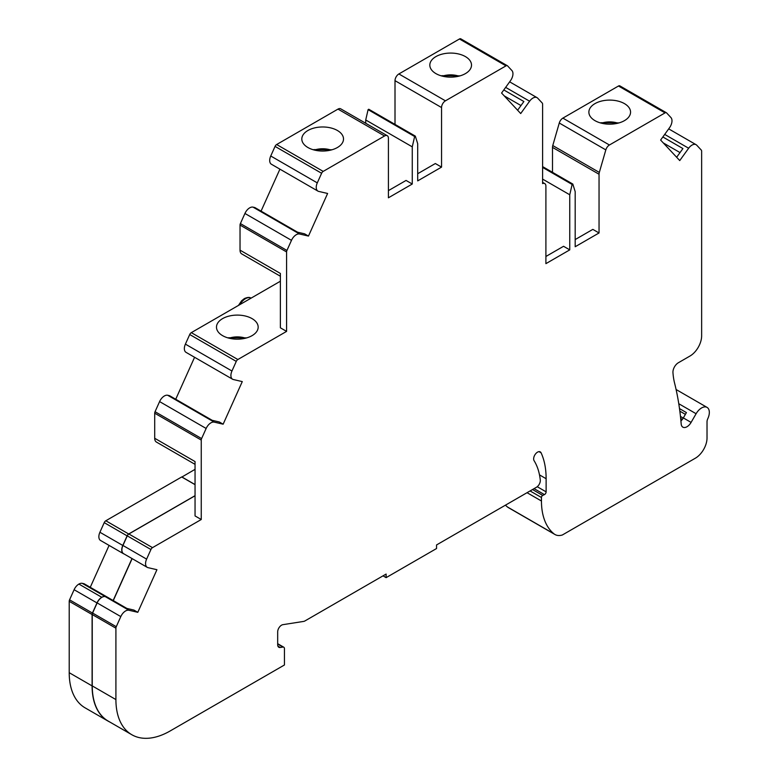 <?xml version="1.0" encoding="UTF-8"?>
<svg xmlns="http://www.w3.org/2000/svg" width="777" height="777" viewBox="0 0 777 777"><rect width="100%" height="100%" fill="white"/><g stroke="black" fill="none" stroke-linecap="round" stroke-linejoin="round"><path stroke-width="1.17" d="M280.38 281.225L191.307 332.643A2.739 1.583 120 0 0 189.724 334.518L185.402 344.133A8.226 4.749 -60 0 0 186.053 352.36L232.605 379.234A8.226 4.749 120 0 0 233.382 379.535L242.278 381.594L223.145 424.193L214.248 422.134A8.226 4.749 120 0 0 206.148 428.467L201.602 438.578A2.739 1.583 120 0 0 201.253 440.064L201.253 519.512L195.046 515.928L195.046 461.567L154.701 438.277A8.226 4.749 120 0 0 156.4 442.045L195.046 464.355M417.696 173.727L435.343 163.529L441.55 167.113L417.696 180.886L417.696 143.716L415.326 136.121L414.636 136.519L412.266 146.843L412.266 184.023L388.413 197.795L388.413 138.228A5.488 3.166 120 0 0 387.276 135.713A5.488 3.166 120 0 0 384.537 135.985L323.193 171.396A2.739 1.583 120 0 0 321.61 173.271L317.288 182.877A8.226 4.749 120 0 0 317.939 191.113A8.226 4.749 120 0 0 318.716 191.414L327.612 193.473L308.479 236.072L299.582 234.013A8.226 4.749 120 0 0 291.482 240.336L244.93 213.461L240.394 223.582A2.739 1.583 120 0 0 240.035 225.068L240.035 250.155A8.226 4.749 120 0 0 241.744 253.924L280.38 276.233M244.93 213.461A8.226 4.749 -60 0 1 253.04 207.138L254.885 207.566L297.552 232.197L304.603 233.828L308.479 236.072M261.062 211.13L279.914 169.153M317.939 191.113L271.396 164.238A8.226 4.749 -60 0 1 270.746 156.002L275.058 146.397A2.739 1.583 120 0 1 276.651 144.522L337.985 109.11L384.537 135.985M387.276 135.713L340.724 108.838A5.488 3.166 120 0 0 337.985 109.11M415.326 136.121L368.774 109.246L368.094 109.644L365.724 119.969L365.724 123.271M461.033 39.025A2.739 1.583 120 0 0 460.819 38.85A2.739 1.583 120 0 0 459.45 38.986L398.883 73.951A5.488 3.166 120 0 0 395.007 80.672L395.007 124.388M201.253 519.512L152.515 547.639A2.739 1.583 120 0 0 150.932 549.514L146.61 559.129A8.226 4.749 120 0 0 147.261 567.356A8.226 4.749 120 0 0 148.038 567.657L156.935 569.716L137.801 612.315L128.904 610.256A8.226 4.749 120 0 0 120.804 616.588L116.259 626.709A2.739 1.583 120 0 0 115.909 628.195L115.909 699.572A76.797 44.338 120 0 0 131.818 734.731A76.797 44.338 120 0 0 170.221 730.924L284.45 664.976L284.45 648.708A3.293 1.904 120 0 0 283.76 647.202A3.293 1.904 120 0 0 282.915 647.066L280.235 647.484A5.488 3.166 120 0 1 278.817 647.26A5.488 3.166 120 0 1 277.68 644.745L277.68 631.886A5.488 3.166 120 0 1 282.886 624.669L303.632 621.415A5.488 3.166 120 0 0 304.963 620.92L386.12 574.057L386.12 577.641L436.548 548.533L436.548 544.949L536.431 487.276A5.488 3.166 120 0 0 540.287 480.05A80.089 46.241 120 0 0 534.1 460.712A5.488 3.166 120 0 1 535.217 454.37A5.488 3.166 120 0 1 540.268 451.884A5.488 3.166 120 0 1 541.103 452.836A91.064 52.574 120 0 1 546.124 478.719L546.124 491.851A2.195 1.263 120 0 1 544.434 494.609L542.725 495.425A1.641 0.952 120 0 0 541.452 497.494L541.452 501.01A76.797 44.338 120 0 0 553.972 533.838A21.941 12.665 120 0 0 554.943 534.498A21.941 12.665 120 0 0 562.325 535.003L695.376 458.187A16.453 9.499 120 0 0 707.021 438.024L707.021 421.824A5.488 3.166 120 0 1 707.789 418.686A10.975 6.333 120 0 0 707.07 407.401A10.975 6.333 120 0 0 696.105 413.733L691.093 422.406A8.226 4.749 120 0 1 682.866 427.156A8.226 4.749 120 0 1 681.186 423.98A352.185 203.331 120 0 0 674.562 383.012A82.284 47.504 120 0 1 672.96 372.62A7.683 4.439 120 0 1 678.37 362.742L690.005 356.021A16.453 9.499 120 0 0 701.641 335.868L701.641 151.165A2.739 1.583 120 0 0 701.291 150.087L696.746 145.212A8.226 4.749 120 0 0 696.095 144.697A8.226 4.749 120 0 0 688.645 148.242L679.749 160.577L660.615 140.064L669.512 127.739A8.226 4.749 120 0 0 670.939 117.56L666.627 112.927A2.739 1.583 120 0 0 666.404 112.752A2.739 1.583 120 0 0 665.034 112.888L609.43 144.998L562.878 118.123A5.488 3.166 120 0 0 559.275 123.019L552.768 145.552A5.488 3.166 120 0 0 552.496 147.377L552.496 172.319M562.878 118.123L618.482 86.014A2.739 1.583 120 0 1 619.861 85.878L666.404 112.752M554.943 534.498L508.391 507.624A21.941 12.665 -60 0 1 507.43 506.963A76.797 44.338 -60 0 1 505.448 505.167M195.046 469.347L181.857 477.049M206.148 428.467L159.596 401.592L155.05 411.703A2.739 1.583 120 0 0 154.701 413.189L154.701 438.277M159.596 401.592A8.226 4.749 -60 0 1 167.696 395.26L169.541 395.687L212.208 420.318L219.269 421.95L223.145 424.193M175.728 399.252L194.58 357.274M195.046 484.576L181.857 476.961M195.046 495.775L128.856 533.984A2.739 1.583 120 0 0 127.273 535.858L122.951 545.464A8.226 4.749 120 0 0 123.601 553.69L147.261 567.356M412.266 184.023L406.06 180.439L388.413 190.627M545.901 256.478L563.548 246.29L569.755 249.873L545.901 263.646L545.901 186.101A5.488 3.166 120 0 0 544.764 183.595A5.488 3.166 120 0 0 542.599 183.576L542.599 104.137A2.739 1.583 120 0 0 542.249 103.05L537.703 98.184A8.226 4.749 120 0 0 537.053 97.659A8.226 4.749 120 0 0 529.603 101.214L520.707 113.539L501.573 93.036L510.47 80.711A8.226 4.749 120 0 0 511.897 70.522L507.585 65.899A2.739 1.583 120 0 0 507.362 65.724A2.739 1.583 120 0 0 505.992 65.86L445.435 100.825A5.488 3.166 120 0 0 441.55 107.547L395.007 80.672M575.184 239.569L592.832 229.38L599.048 232.964L599.048 174.252L552.496 147.377M307.925 147.523A20.843 12.034 0 0 0 330.643 150.126A20.843 12.034 0 0 0 343.512 139.005A20.843 12.034 0 0 0 322.659 126.972A20.843 12.034 0 0 0 301.816 139.005A20.843 12.034 0 0 0 307.925 147.523M435.926 73.611A20.843 12.034 0 0 0 458.644 76.224A20.843 12.034 0 0 0 471.513 65.103A20.843 12.034 0 0 0 450.67 53.069A20.843 12.034 0 0 0 429.827 65.103A20.843 12.034 0 0 0 435.926 73.611M594.968 120.649A20.843 12.034 -0 0 0 617.686 123.252A20.843 12.034 -0 0 0 630.555 112.141A20.843 12.034 -0 0 0 609.712 100.097A20.843 12.034 -0 0 0 588.869 112.141A20.843 12.034 -0 0 0 594.968 120.649M676.65 157.255L682.925 148.562L662.849 136.966M680.021 152.583L663.267 142.91M520.978 105.546L504.224 95.882M517.608 110.217L523.883 101.525L503.807 89.938M137.801 612.315L133.926 610.071L126.874 608.44L107.09 597.018L105.245 596.6A8.226 4.749 120 0 0 97.144 602.923L92.599 613.043A2.739 1.583 120 0 0 92.249 614.529L92.249 685.906A76.797 44.338 120 0 0 108.158 721.066L131.818 734.731M113.277 600.592L132.129 558.614M569.755 249.873L569.755 194.774L572.125 184.45L572.814 184.052L575.184 191.637L575.184 246.736L599.048 232.964M240.035 250.155L280.38 273.446L280.38 327.807L286.587 331.39L286.587 251.942A2.739 1.583 120 0 1 286.936 250.456L291.482 240.336M441.55 167.113L441.55 107.547M286.587 331.39L237.859 359.518A2.739 1.583 120 0 0 236.266 361.392L231.954 371.008A8.226 4.749 120 0 0 232.605 379.234M412.266 146.843L365.724 119.969M569.755 194.774L542.599 179.099M609.43 144.998A5.488 3.166 120 0 0 605.827 149.893L559.275 123.019M599.048 174.252A5.488 3.166 120 0 1 599.32 172.426L605.827 149.893M572.814 184.052L542.599 166.608M572.125 184.45L542.599 167.405M414.636 136.519L368.094 109.644M691.093 422.406L683.333 417.919A8.226 4.749 -60 0 1 680.924 420.988M683.333 417.919L686.421 412.587L679.496 408.585M252.069 318.619A20.843 12.034 180 0 1 258.168 327.136A20.843 12.034 180 0 1 237.325 339.17A20.843 12.034 180 0 1 216.482 327.136A20.843 12.034 180 0 1 229.351 316.016A20.843 12.034 180 0 1 252.069 318.619M386.12 577.641L383.022 575.854M603.107 123.553L600.844 122.766M230.72 338.549L228.457 337.762L246.678 337.888M444.065 76.515L441.802 75.738M316.054 150.427L313.791 149.64M132.003 558.546L113.151 600.524M109.081 545.405L90.258 587.305M107.012 597.008L105.167 596.551A8.226 4.749 120 0 0 101.797 597.29L78.904 584.071A8.226 4.749 120 0 0 74.106 589.714L69.561 599.834A2.739 1.583 120 0 0 69.211 601.32L69.211 672.697A76.797 44.338 120 0 0 85.111 707.857L108.003 721.066A76.797 44.338 120 0 0 109.761 721.998M101.797 597.29A8.226 4.749 120 0 0 96.989 602.923L92.444 613.043A2.739 1.583 120 0 0 92.094 614.529L92.094 685.906A76.797 44.338 120 0 0 108.003 721.066M195.046 495.677L128.7 533.984A2.739 1.583 120 0 0 127.117 535.858L122.795 545.464A8.226 4.749 120 0 0 123.446 553.69A8.226 4.749 120 0 0 124.048 553.952M195.046 484.663L181.701 476.961L105.818 520.765A2.739 1.583 120 0 0 104.225 522.639L99.912 532.255A8.226 4.749 120 0 0 100.563 540.481L123.446 553.69M107.012 596.979L84.13 583.76L82.284 583.342A8.226 4.749 120 0 0 78.904 584.071M152.515 547.639L128.856 533.984M323.193 171.396L276.651 144.522M505.992 65.86L459.45 38.986M445.435 100.825L398.883 73.951M665.034 112.888L618.482 86.014M214.248 422.134L167.696 395.26M240.035 225.068L286.587 251.942M92.249 685.906L115.909 699.572M115.909 628.195L92.249 614.529M154.701 413.189L201.253 440.064M688.645 148.242L664.694 134.411M529.603 101.214L505.652 87.383M317.288 182.877L270.746 156.002M299.582 234.013L253.04 207.138M321.61 173.271L275.058 146.397M240.394 223.582L286.936 250.456M231.954 371.008L185.402 344.133M236.266 361.392L189.724 334.518M155.05 411.703L201.602 438.578M146.61 559.129L122.951 545.464M120.804 616.588L97.144 602.923M128.904 610.256L105.245 596.6M116.259 626.709L92.599 613.043M150.932 549.514L127.273 535.858M238.452 305.429L241.598 300.786L244.376 298.582C247.552 297.202 249.747 297.057 250.952 298.145A10.975 6.333 120 0 0 245.474 298.689A10.975 6.333 120 0 0 239.928 304.574M237.859 359.518L191.307 332.643M541.452 497.494L530.099 490.938M541.452 501.01L527.049 492.696M542.725 495.425L532.527 489.539M544.434 494.609L534.09 488.636M546.124 491.851L537.237 486.723M546.124 478.719L539.5 474.893M541.103 452.836L539.024 451.641M280.235 647.484L277.913 646.143M282.915 647.066L277.68 644.046M553.972 533.838L507.43 506.963M696.105 413.733L678.777 403.729M685.392 414.364L679.836 411.159M683.255 418.055L680.467 416.443M681.555 420.357L680.827 419.93M599.32 172.426L552.768 145.552M602.097 122.97A16.453 9.499 180 0 1 617.987 123.184M229.71 337.966A16.453 9.499 180 0 1 245.6 338.18M443.065 75.942A16.453 9.499 180 0 1 458.945 76.156M315.054 149.844A16.453 9.499 180 0 1 330.934 150.058M96.989 602.923L74.106 589.714M128.7 533.984L105.818 520.765M127.117 535.858L104.225 522.639M122.795 545.464L99.912 532.255M92.444 613.043L69.561 599.834M92.094 685.906L69.211 672.697M92.094 614.529L69.211 601.32M105.167 596.551L82.284 583.342M544.764 183.595L542.599 182.342M696.095 144.697L668.696 128.875M537.053 97.659L509.654 81.838M507.362 65.724L460.819 38.85M283.76 647.202L277.68 643.686M707.07 407.401L676.097 389.51M682.361 419.395L680.671 418.424M619.065 122.892L600.835 122.737M460.023 75.864L441.792 75.699M332.012 149.767L313.782 149.611"/></g></svg>
